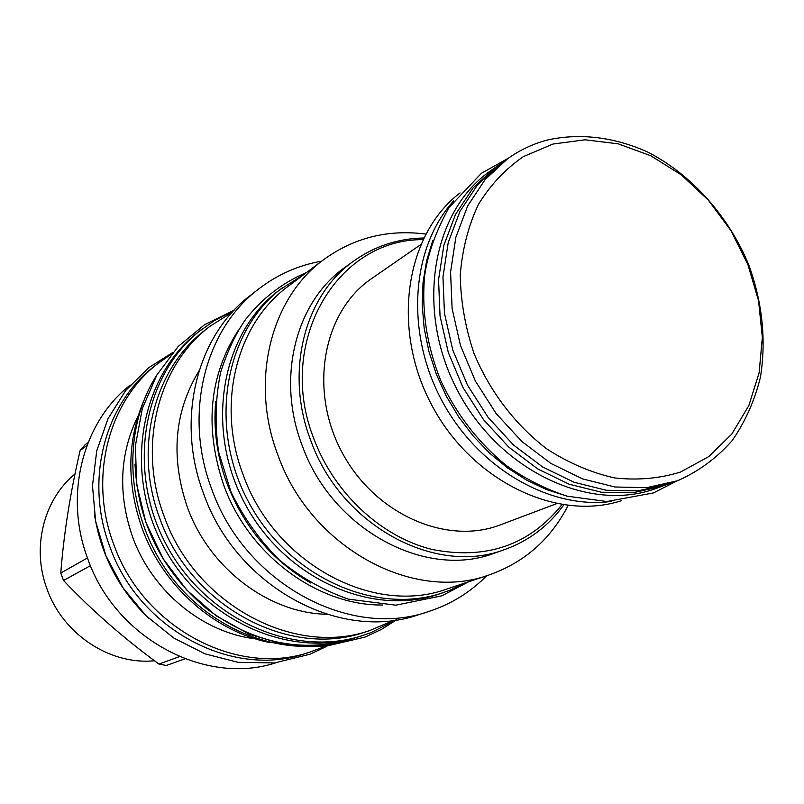 <?xml version="1.0" encoding="UTF-8"?>
<svg xmlns="http://www.w3.org/2000/svg" width="804" height="804" viewBox="0 0 804 804"><rect width="100%" height="100%" fill="white"/><g stroke="black" fill="none" stroke-linecap="round" stroke-linejoin="round"><path stroke-width="1.21" d="M304.173 274.285L279.31 290.103C221.673 332.645 204.357 427.024 244.225 502.349C283.531 577.965 371.026 617.371 438.793 594.136L449.396 590.448L465.928 582.659M282.887 287.4C225.07 330.072 207.723 424.824 247.773 500.49C287.259 576.438 375.076 616.035 443.044 592.729M288.254 286.254C236.597 323.63 215.894 404.231 243.24 475.003C274.435 563.313 373.277 616.176 447.044 588.97L489.214 574.9C413.296 602.98 310.756 547.614 278.083 455.516C249.481 381.719 270.596 298.013 323.801 259.551L288.254 286.254M568.096 505.545C550.7 539.323 524.409 562.438 489.214 574.9M425.698 234.075C388.02 229.19 354.051 237.682 323.801 259.551M353.74 261.019L344.946 267.39C295.731 301.691 276.033 378.292 302.264 445.728C332.102 529.685 426.009 579.825 494.792 553.041L505.023 549.433C435.788 576.408 341.077 525.716 310.917 440.924C284.405 372.825 304.183 295.55 353.74 261.019C374.604 246.195 397.92 238.517 423.688 237.994M563.735 504.982C548.65 525.876 529.082 540.7 505.023 549.433M561.916 504.701C529.534 545.152 486.269 560.076 432.09 549.464C381.518 537.002 334.675 493.827 314.193 439.597C275.28 342.876 336.574 238.959 422.874 239.642M500.781 524.71L500.51 524.821C446.21 545.896 373.85 513.746 341.449 451.255C308.515 389.025 323.298 311.269 371.548 278.636L420.572 244.697M460.059 192.92C405.497 234.356 391.056 328.143 431.296 404.221C471.013 480.571 556.378 522.007 621.482 500.671M453.687 200.809C411.517 247.129 405.085 330.776 441.064 399.096C476.822 467.536 549.293 509.786 611.372 501.425M432.813 240.366L426.592 260.828L423.035 282.586L422.211 305.239L424.19 328.374L428.934 351.549L436.371 374.342L446.381 396.312L458.762 417.025L473.285 436.11L489.656 453.185L507.565 467.958L526.67 480.169L546.589 489.596L566.961 496.108M499.746 164.378L489.958 171.252C431.607 211.965 415.125 310.404 457.516 390.463C499.294 470.853 589.654 513.253 656.305 488.39L667.531 484.239M495.425 167.332L473.033 187.995L455.546 214.336L443.848 245.331L438.562 279.702L440.039 315.972L448.3 352.484L463.014 387.588L483.526 419.648L508.872 447.195L537.866 469.023L569.152 484.219L601.312 492.209L632.919 492.792L662.637 486.118M507.736 158.659L499.917 164.257L477.475 184.96L459.968 211.372L448.24 242.466L442.964 276.948L444.461 313.339L452.763 349.981L467.536 385.206L488.118 417.387L513.555 445.054L542.64 466.973L574.016 482.229L606.256 490.259L637.934 490.862L667.722 484.169L679.109 480.058C699.55 470.732 717.238 457.576 732.183 440.572C745.228 421.768 754.654 400.623 760.453 377.126C766.333 340.112 762.443 302.726 748.785 264.938C728.605 216.266 692.083 175.111 648.275 152.338C614.909 137.082 579.704 132.67 546.881 140.137C532.771 143.946 519.726 150.127 507.736 158.659L485.194 179.473L467.606 206.035L455.858 237.321L450.572 272.043L452.119 308.676L460.501 345.599L475.395 381.086L496.128 413.517L521.736 441.396L551.001 463.496L582.568 478.893L614.99 487.003L646.838 487.636L676.777 480.923M552.971 144.047L585.091 139.795L618.216 143.826L650.768 155.745L681.269 174.85L708.364 200.176L730.886 230.517L747.861 264.506L758.524 300.636L762.353 337.308L759.117 372.855L748.815 405.638L731.811 434.039L708.746 456.592L680.606 472.008C659.732 478.511 637.723 480.49 614.557 477.928C591.252 472.682 568.689 463.034 546.881 448.964C515.404 425.035 489.867 391.588 473.958 353.298C465.214 327.178 460.652 301.018 460.26 274.797C462.33 249.22 468.39 225.763 478.42 204.407C490.52 184.809 505.525 168.87 523.464 156.579L552.971 144.047M310.826 583.041C272.074 560.499 244.145 527.364 227.04 483.626C217.05 456.481 213.271 429.165 215.693 401.688M382.654 605.03C317.63 605.764 248.999 555.202 223.824 485.425C204.206 427.527 209.07 375.739 238.436 330.092M486.681 575.744C470.229 592.407 450.763 604.377 428.261 611.653C349.318 639.401 244.828 583.081 211.854 489.465C183.051 414.613 204.668 329.338 258.918 288.797C277.692 274.435 298.606 265.219 321.66 261.159M428.261 611.653L418.251 614.829C339.881 642.366 236.346 586.679 203.744 494.028C175.262 419.949 196.769 335.479 250.607 295.239L258.918 288.797M326.726 614.276C268.817 613.181 209.402 568.428 187.432 507.394C170.368 457.235 174.237 411.718 199.04 370.845M232.296 312.173L209.985 326.273C158.076 365.147 137.162 445.828 164.137 516.269C194.97 604.357 293.983 657.069 369.619 630.607L364.353 632.276C289.048 658.617 190.538 606.236 159.895 518.65C133.092 448.622 153.936 368.363 205.623 329.66L209.985 326.273M393.9 620.266L369.619 630.607M134.982 464.119C137.886 522.369 161.674 570.488 206.347 608.477C252.898 643.029 301.198 653.25 351.237 639.15M156.981 374.795C121.223 430.271 125.273 513.756 168.488 573.182C211.552 632.748 286.998 659.632 347.73 640.245M270.033 642.617C214.658 631.733 163.122 586.347 142.207 528.61C126.63 484.149 127.052 441.738 143.494 401.377M255.37 638.838C202.789 632.748 152.167 591.342 132.6 536.982C117.696 493.827 119.585 453.355 138.268 415.588M171.322 354.212L158.418 363.117C108.56 400.714 88.279 477.496 113.686 544.177C142.71 627.602 237.039 677.31 310.002 652.084L305.068 653.632C232.426 678.737 138.589 629.341 109.746 546.398C84.5 480.099 104.701 403.729 154.348 366.292L158.418 363.117M324.655 646.537L310.002 652.084M94.44 514.389C100.952 555.323 119.203 590.106 149.172 618.738M275.893 662.777C205.241 686.093 115.374 638.366 87.757 558.8C63.637 495.274 82.752 421.929 130.238 385.096M87.445 557.966L60.782 573.041C63.797 533.796 70.249 492.952 80.139 450.521L86.963 445.486M60.782 573.041L63.516 580.498C91.877 610.367 123.685 638.215 158.951 664.064L166.287 665.491L184.97 658.818M88.088 442.572L84.852 444.974L80.139 450.521M154.468 660.737C110.178 665.32 62.923 634.296 46.994 588.97C31.416 547.705 43.647 499.505 75.013 473.968M90.44 565.664L63.516 580.498M179.473 656.617L158.951 664.064M233.572 310.786L214.698 320.404L198.568 331.821C140.71 376.031 123.203 470.3 162.76 545.082C201.794 620.135 289.299 659.32 358.564 636.848L371.327 632.497L395.779 620.005M201.543 329.499C143.514 373.84 125.967 468.451 165.694 543.544C204.889 618.899 292.696 658.255 362.162 635.723M556.448 503.726L500.651 524.771M306.485 272.556C282.556 282.656 262.275 298.264 245.642 319.379C235.793 333.469 227.502 350.956 220.758 371.84C215.351 397.829 214.648 424.592 218.648 452.109L231.019 492.058C243.451 517.505 259.521 540.117 279.229 559.885C300.565 577.443 323.65 590.528 348.484 599.161L395.809 605.181L441.798 595.834L468.672 581.744M234.054 310.274L204.568 324.695L178.166 346.514L156.86 375.006L142.328 408.573L135.424 445.617L136.62 484.259L145.926 522.52L162.921 558.398L186.709 590.005L216.025 615.713L249.31 634.255L284.807 644.758L324.625 646.537L364.966 637.12L381.297 629.492L396.462 619.904M172.699 352.564L148.76 367.649L125.645 390.563L107.977 418.753L96.711 450.943L92.49 485.646L95.606 521.203L105.967 555.865L123.082 587.925L146.117 615.794L173.915 638.115L205.06 653.853L238.034 662.325L274.536 662.928L310.073 654.205L326.796 646.336M508.259 158.287L481.465 173.232L448.954 207.573C435.868 231.441 427.788 254.034 424.693 275.35C421.437 310.384 426.743 345.378 440.622 380.322C456.501 414.502 478.551 443.014 506.781 465.858C526.067 479.325 546.248 489.445 567.333 496.209L606.93 501.515L653.441 492.932L677.38 480.702"/></g></svg>
